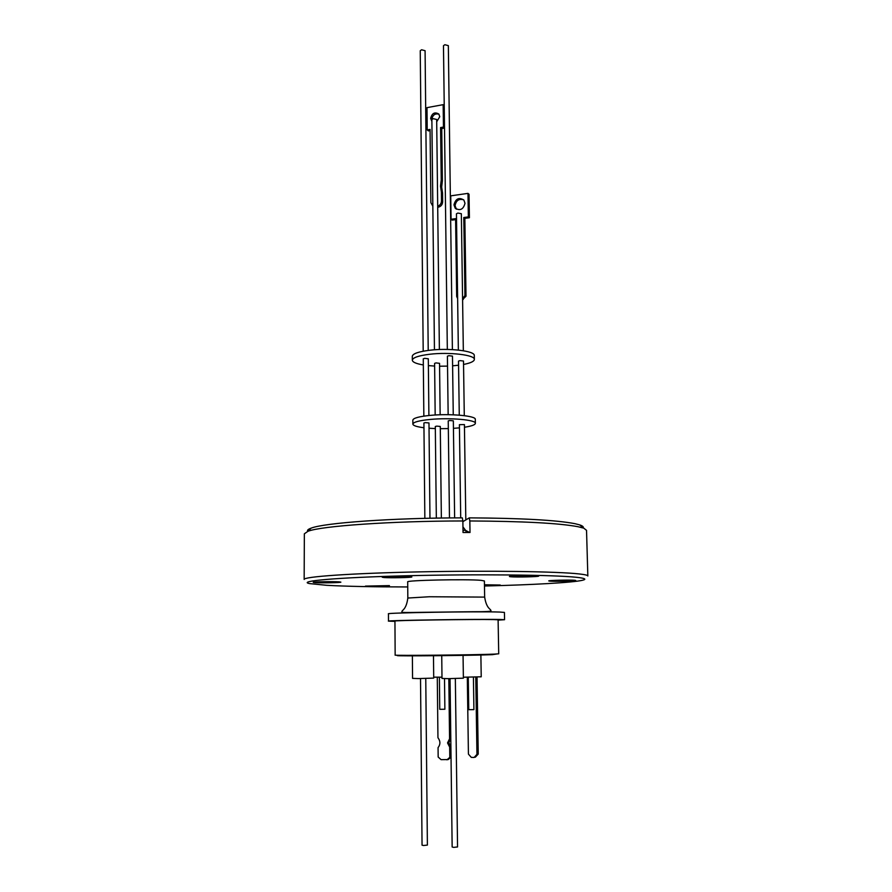 <?xml version="1.0" encoding="UTF-8"?>
<svg xmlns="http://www.w3.org/2000/svg" width="892" height="892" viewBox="0 0 892 892"><rect width="100%" height="100%" fill="white"/><g stroke="black" fill="none" stroke-linecap="round" stroke-linejoin="round"><path stroke-width="1.34" d="M484.479 586.011C532.123 584.862 572.842 582.621 582.543 580.257C586.958 579.198 584.907 578.206 576.41 577.291C554.322 574.861 476.138 574.024 406.373 575.775C336.474 577.503 296.891 581.116 309.557 583.591L326.65 585.308C346.43 586.39 373.458 586.936 407.733 586.947M462.881 521.664L469.27 517.862C521.274 518.174 556.496 520.114 574.95 523.682L579.644 524.875L586.535 530.35L587.839 575.987C587.839 575.262 585.007 574.582 579.365 573.957C558.258 571.504 487.746 570.445 419.452 571.872C351.08 573.277 303.269 576.7 304.161 579.443L304.35 533.806L307.996 531.275C321.008 526.046 391.008 521.028 462.87 520.961L462.324 517.862C392.279 517.918 323.986 522.902 311.107 528.153L307.996 531.275M339.027 581.852L340.878 582.13C341.48 582.688 321.611 583.089 315.222 582.643L313.237 582.364C312.523 581.796 332.827 581.394 339.027 581.852M389.458 585.62L365.475 586.089L389.458 585.62M484.456 584.773L500.256 585.029L484.467 585.709M574.927 580.313L575.741 580.491C576.377 581.082 554.188 581.595 549.662 581.105L548.758 580.915C547.978 580.335 570.612 579.811 574.927 580.313M537.653 575.853L538.679 576.087C539.359 576.767 515.799 577.325 510.525 576.756L509.399 576.511C508.552 575.831 532.635 575.273 537.653 575.853M410.242 576.622L411.859 576.912C412.517 577.581 390.339 578.061 383.973 577.525L382.222 577.224C381.43 576.555 404.121 576.065 410.242 576.622M407.822 598.041L407.7 581.896C405.269 580.279 466.784 578.964 481.089 580.346L484.389 580.96L484.657 597.105C486.497 609.113 491.091 608.991 490.901 610.652C491.882 611.433 485.917 611.789 472.994 611.722L423.689 612.302C405.67 612.57 401.144 612.748 401.913 611.745C401.679 610.083 406.284 610.095 407.822 598.041L429.308 596.748L484.657 597.105M582.822 527.919L578.061 526.726C559.262 523.18 523.191 521.251 469.839 520.961L470.017 532.491L463.026 532.502L462.87 520.961M579.644 524.875C582.721 525.901 583.881 526.949 583.112 528.008M394.944 621.389L388.477 621.122C384.441 620.408 478.959 618.981 499.877 619.472L504.56 619.706L498.115 620.13M504.56 619.706L504.426 612.414L499.743 612.057C478.837 611.254 384.407 612.793 388.444 613.83L388.477 621.122M394.944 621.055C391.465 620.408 475.046 619.159 493.845 619.583L498.104 619.795L498.717 653.814L494.458 654.115C475.603 654.973 391.666 655.776 395.156 655.085L394.944 621.055M397.386 655.241L397.386 655.575C394.086 656.267 474.276 655.508 492.384 654.661L496.498 654.026M463.372 677.218L481.223 676.794L480.877 655.018M441.741 655.665L441.997 678.433L448.107 678.645L463.383 678.176L463.06 655.364M433.702 677.151L441.986 677.173M412.372 655.843L412.561 678.377L418.393 678.578L433.713 678.098L433.479 655.743M450.047 678.645L452.155 847.01L453.716 847.378L457.551 846.954L455.344 678.578M439.399 677.195L439.756 709.307L444.874 709.24L444.506 678.611M420.522 678.578L422.05 845.17L423.533 845.504L427.391 845.081L425.763 678.511M451.029 757.107L449.802 757.364L449.668 747.128L450.906 746.894M449.668 747.128L447.539 742.913L449.568 738.799L450.795 738.587M450.795 738.609L448.821 742.679L450.906 746.849M428.216 350.433L425.083 50.699L421.582 49.774L420.243 50.733L423.198 351.214M452.389 349.619L448.341 45.637L444.852 44.712L443.469 45.704L447.327 349.441M463.338 350.734L461.342 213.712L457.864 213.065L456.448 213.79L458.354 350.077M439.377 349.53L436.679 119.483L433.222 118.681L431.873 119.528L434.449 349.809M453.972 204.848C455.645 198.66 458.934 197.054 463.851 200.031L465 203.287C463.361 209.453 460.082 211.081 455.176 208.159L453.972 204.848M463.706 199.864C458.979 198.47 456.091 200.41 455.054 205.706L456.403 209.185M436.701 121.78L439.745 116.718L438.842 114.076C434.783 111.701 432.051 113.128 430.646 118.357L431.895 121.368M438.931 114.209C435.051 113.228 432.676 114.945 431.817 119.361L431.884 120.108M432.843 206.208L430.869 202.651L430.067 129.429L427.223 129.931L426.989 107.642L443.168 104.665L443.447 127.065L440.581 127.567L441.228 179.972L440.503 186.172L441.373 192.137L442.543 193.006L442.644 201.871L441.484 201.023C441.317 203.599 440.057 205.338 437.693 206.23M441.228 179.972L442.387 180.864L441.674 187.052L442.543 193.006M474.354 359.454L474.288 355.529C475.168 350.991 449.222 347.824 429.632 350.255C418.504 351.66 412.728 353.678 412.294 356.287L412.327 360.212C412.762 357.625 418.549 355.64 429.676 354.258C449.278 351.861 475.235 354.971 474.354 359.454C474.154 361.416 470.552 363.077 463.539 364.449M458.566 365.218L452.601 365.82M440.146 414.78L439.544 363.323L435.998 362.91L434.605 363.378L435.173 415.003M464.286 415.65L463.494 361.026L459.96 360.624L458.51 361.104L459.268 415.148M453.259 414.802L452.478 356.12L448.854 355.696L447.405 356.187L448.152 414.691M428.896 415.505L428.305 358.785L424.67 358.35L423.276 358.829L423.845 416.14M475.369 423.332L475.302 419.363C476.205 415.817 450.07 413.42 430.323 415.371C419.106 416.497 413.286 418.08 412.84 420.121L412.873 424.101C413.319 422.094 419.151 420.545 430.368 419.43C450.125 417.512 476.272 419.864 475.369 423.332C475.157 424.86 471.522 426.164 464.453 427.246M459.447 427.859L453.437 428.35M441.362 518.04L440.28 426.443L436.712 426.131L435.307 426.499L436.333 518.118M454.63 517.895L453.337 420.823L449.691 420.5L448.23 420.89L449.468 517.94M429.966 518.241L428.974 422.953L425.317 422.618L423.912 422.998L424.848 518.352M465.814 519.924L464.42 424.592L459.402 424.67L460.707 517.862M307.707 531.376C306.926 530.327 308.052 529.257 311.107 528.153M462.948 526.837L465.535 530.339L469.605 532.491M469.839 520.961L469.27 517.862M475.325 757.208L478.235 754.074L477.03 677.095M468.267 677.24L468.746 709.675L473.908 709.619L473.418 677.184M451.029 757.174L448.23 759.56L441.072 759.661L438.173 757.029L438.061 747.652C440.525 744.396 440.492 741.085 437.95 737.729L437.281 677.195M478.235 754.074L476.952 754.342L475.759 677.128M476.952 754.342L474.154 757.453L471.299 757.375L468.423 754.108L467.308 677.251M449.802 757.364L446.937 759.828M449.568 738.799L448.821 678.645M462.58 298.686L464.944 295.553L463.784 217.525L468.345 216.901L467.988 193.374L450.739 195.85L451.062 219.276L455.589 218.651L456.671 296.501L457.641 298.552M462.591 299.5L466.003 296.244L464.944 295.553M441.373 192.137L441.484 201.023M437.704 206.788L438.273 207.2L437.704 207.29M455.6 219.622L452.132 220.101L451.062 219.276M468.345 216.901L469.404 217.737L469.036 194.255L467.988 193.374M469.404 217.737L464.843 218.362L463.784 217.525M464.843 218.362L466.003 296.244M438.273 207.2C440.96 206.509 442.41 204.736 442.644 201.871M440.581 127.567L441.741 128.548L442.387 180.864M444.506 128.069L441.741 128.548M443.447 127.065L444.506 127.969M443.168 104.665L444.227 105.613M427.223 129.931L428.405 130.901L430.078 130.611M447.539 366.11L439.578 366.222M434.627 366.066L428.372 365.608M423.343 364.951C416.252 363.758 412.572 362.174 412.327 360.212M448.33 428.584L440.313 428.684M435.329 428.584L429.03 428.249M423.956 427.747C416.82 426.844 413.119 425.629 412.873 424.101M462.591 298.976L463.294 299.422M465.992 532.491L465.97 530.762M463.004 530.35L465.535 530.339M456.247 209.018L455.176 208.159"/></g></svg>
